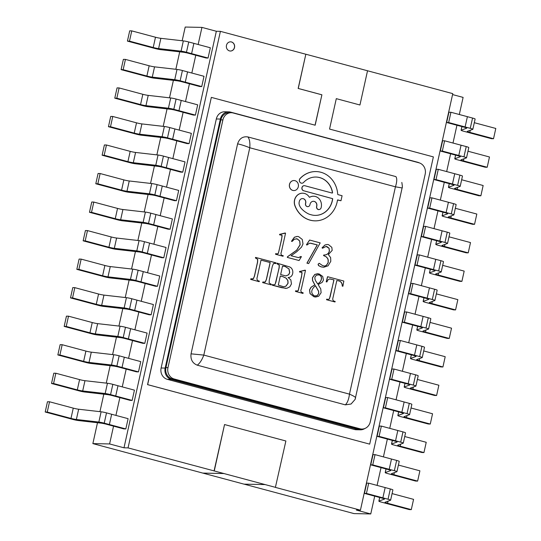 <?xml version="1.0" encoding="UTF-8"?>
<svg xmlns="http://www.w3.org/2000/svg" width="541" height="541" viewBox="0 0 541 541"><rect width="100%" height="100%" fill="white"/><g stroke="black" fill="none" stroke-linecap="round" stroke-linejoin="round"><path stroke-width="0.81" d="M275.525 254.243L275.653 253.648L277.411 253.898L278.345 253.398L281.665 239.19L282.003 235.2L279.683 234.875L279.575 234.327L285.553 233.137L281.442 251.707C280.454 254.209 281.05 255.521 283.22 255.65L282.984 256.245L275.525 254.243L275.754 253.648M277.31 253.898L278.243 253.391L278.933 251.058L281.563 239.19L282.104 236.059L281.902 235.2L280.935 234.72M292.113 241.442L291.572 241.3L294.473 237.222L297.361 236.437L298.618 236.633L302.277 239.44L302.994 243.93L301.547 247.075L296.786 251.7L291.085 255.765L298.463 257.611L301.425 256.644L299.085 260.532L287.305 257.401L287.433 256.799L296.61 250.226L300.059 244.748L299.66 240.995L297.185 238.899L294.453 239.142L292.113 241.442L291.471 241.293L294.372 237.222L297.171 236.431M298.531 257.611L300.857 256.495M308.668 263.589L307.038 263.156L317.33 244.911L310.805 243.227L309.425 243.261L306.936 245.032L306.558 244.742L309.601 240.042L320.198 242.882L308.668 263.589L306.936 263.149L317.229 244.911L310.142 243.173M306.936 245.032L306.456 244.742L309.601 240.042M324.316 266.104L326.331 265.415L328.103 262.676L328.144 260.038L327.616 258.442L326.149 256.806L323.565 255.555L323.674 255.061L326.291 254.764L328.38 253.384L329.435 251.173L329.084 248.224L326.96 246.568L326.074 246.446L322.558 248.238L322.037 247.846L324.945 244.999L327.204 244.464M324.221 255.095L326.189 254.764L328.279 253.384L329.334 251.173L328.982 248.224L326.034 246.439M323.599 267.24L321.144 266.882L318.534 265.597L318.067 264.218L319.21 263.305M275.951 263.474L273.489 263.508L272.373 266.118L269.269 280.123L269.161 283.017L271.339 284.282L271.203 284.877L262.662 282.612L262.791 282.017L265.354 282.003L266.47 279.372L270.196 262.568L261.019 260.133L257.3 276.918C256.454 279.379 257.144 280.765 259.362 281.077L259.125 281.665L250.693 279.406L250.821 278.811L253.384 278.784L254.493 276.16L257.597 262.162L257.712 259.281L255.44 258.003L255.568 257.408L276.079 262.879L275.951 263.474L274.497 263.271M264.272 282.226L265.252 281.996L266.368 279.372L270.094 262.568M252.282 279.014L253.283 278.784L254.392 276.16L257.496 262.162L257.611 259.274L255.44 258.003M273.807 284.884L275.044 284.37L275.917 282.044L279.068 267.829L279.224 265.137L276.972 263.771L277.107 263.176L289.489 266.882C294.554 268.823 293.641 277.607 288.103 277.506L290.848 279.893L291.457 283.93L289.827 286.818L286.784 288.326L281.665 287.684L272.231 285.175L272.36 284.586L273.712 284.877L275.146 284.37L279.17 267.829L279.325 265.137L276.972 263.771M285.702 288.38L272.231 285.175M295.467 291.403L295.596 290.808L297.57 291.031L298.287 290.558L301.608 276.356L301.939 272.36L299.626 272.042L299.511 271.487L305.489 270.297L301.378 288.867C300.296 291.017 300.884 292.336 303.149 292.809L302.919 293.405L295.467 291.403L295.697 290.815M297.151 291.065L298.186 290.558L301.506 276.35L302.047 273.225L301.837 272.36L300.864 271.893M315.586 297.029L313.99 296.779L310.02 293.641L309.533 289.868L311.055 287.217L314.801 284.864L312.536 280.617L312.448 277.736L314.761 274.449L317.479 273.726M342.893 286.257L342.338 286.108C342.311 282.517 340.458 280.691 336.786 280.623L333.06 297.415C332.309 299.856 333.006 301.175 335.15 301.391L335.021 301.979L326.595 299.728L326.73 299.132L328.177 299.43L329.415 298.963L333.986 279.873L329.591 278.933L328.029 279.771L326.865 281.962L326.209 281.814L327.548 276.701L343.839 281.043L342.893 286.257L342.237 286.108C342.21 282.517 340.357 280.691 336.685 280.617M335.021 301.979L326.494 299.721L326.73 299.132M328.11 299.43L329.313 298.957L330.166 296.664L333.885 279.873L329.807 278.919M293.797 190.56A5.011 4.517 -88.8 0 1 293.763 190.56A5.011 4.517 -88.8 0 1 289.482 184.373A5.011 4.517 -88.8 0 1 293.973 180.538A5.011 4.517 -88.8 0 1 294.006 180.538M307.667 206.628A2.455 2.218 -88.8 0 1 305.503 203.626L305.624 203.085A3.652 3.293 -88.8 0 0 302.561 198.574M315.897 177.042A19.178 17.292 -88.8 0 1 332.465 192.731L332.248 193.083L304.901 185.752A2.59 2.333 -88.8 0 0 301.993 187.95A2.59 2.333 -88.8 0 0 303.785 190.784L332.587 198.669A19.178 17.292 -88.8 0 1 315.099 215.386M303.67 190.784A2.59 2.333 -88.8 0 1 304.306 185.671M301.797 183.169A2.739 2.468 -88.8 0 1 300.093 178.462A24.643 22.228 -88.8 0 1 315.958 171.571A24.643 22.228 -88.8 0 1 316.012 171.571M337.625 199.886L340.972 200.752L342.088 195.72L338.024 194.632A0.446 0.406 -88.8 0 1 337.719 194.233A24.643 22.228 -88.8 0 0 316.072 171.571L315.958 171.571M314.984 220.85A24.643 22.228 -88.8 0 1 314.93 220.85A24.643 22.228 -88.8 0 1 294.913 205.763A9.035 8.142 -88.8 0 1 302.615 193.198A9.035 8.142 -88.8 0 1 302.669 193.198M303.785 190.784L332.701 198.675A19.178 17.292 -88.8 0 1 315.16 215.386A19.178 17.292 -88.8 0 1 311.427 214.851L310.338 214.554A14.654 13.214 -88.8 0 1 307.376 213.316L307.261 213.242A31.04 27.997 -88.8 0 1 303.819 210.875L303.758 210.828A19.118 17.244 -88.8 0 1 301.756 208.941L301.398 208.542A9.63 8.683 -88.8 0 1 299.802 206.121L299.734 205.972A8.216 7.412 -88.8 0 1 299.092 203.984A4.686 4.227 -88.8 0 1 299.166 202.165L299.342 201.374A3.652 3.293 -88.8 0 1 302.615 198.574A3.652 3.293 -88.8 0 1 305.739 203.085L305.618 203.626A2.455 2.218 -88.8 0 0 309.925 204.782L310.04 204.241A3.861 3.483 -88.8 0 1 313.503 201.286A3.861 3.483 -88.8 0 1 316.803 206.053L316.688 206.594A2.529 2.286 -88.8 0 0 321.117 207.778L321.239 207.237A8.92 8.047 -88.8 0 0 313.611 196.227A8.92 8.047 -88.8 0 0 309.689 197.262L309.486 197.296M309.58 197.262A8.92 8.047 -88.8 0 1 313.496 196.227A8.92 8.047 -88.8 0 1 313.55 196.227M318.811 209.61A2.529 2.286 -88.8 0 1 316.573 206.588L316.688 206.047A3.861 3.483 -88.8 0 0 313.449 201.286M264.995 484.547L223.866 473.524L264.995 484.547M97.488 422.731L92.863 443.6L244.005 484.141L264.989 484.574M226.469 45.349A4.598 4.145 -88.8 0 1 230.588 41.826A4.598 4.145 -88.8 0 1 234.645 46.512A4.598 4.145 -88.8 0 1 230.398 51.03A4.598 4.145 -88.8 0 1 226.469 45.349M275.599 487.387L214.263 470.947L224.549 424.55L285.885 440.989L275.396 487.387L360.428 510.177L452.77 93.627L305.841 54.222L298.253 88.454L321.902 94.797L315.058 125.181M321.902 94.797L315.16 125.208L211.335 97.38L147.652 384.631L369.692 444.141L433.375 156.897L329.55 129.062L336.292 98.651L359.941 104.995L367.535 70.756M211.335 97.38L147.551 384.624L369.692 444.141M305.841 54.222L298.152 88.454L321.8 94.79M305.739 54.215L220.397 31.344L128.048 447.887L214.263 470.947M224.549 424.55L214.06 470.94M244.113 484.141L354.024 513.598L370.761 513.95L374.71 496.144L364.431 493.392L366.703 483.12L368.712 483.16L385.165 487.569L382.886 497.842L366.433 493.433L364.431 493.392M220.397 31.344L216.339 31.256L201.942 27.402L185.205 27.05L182.168 40.758M179.713 51.828L175.845 69.289M173.391 80.359L169.516 97.82M167.061 108.89L163.193 126.351M160.738 137.421L156.87 154.882M154.415 165.952L150.54 183.413M148.092 194.483L144.217 211.944M141.762 223.014L137.894 240.475M135.439 251.545L131.564 269.005M129.116 280.076L125.242 297.536M122.787 308.607L118.919 326.067M116.464 337.138L112.596 354.598M110.141 365.669L106.266 383.129M103.811 394.2L99.943 411.654M360.428 510.177L356.37 510.089L370.761 513.95M128.048 447.887L123.99 447.806L109.6 443.945L92.863 443.6M223.866 473.524L202.882 473.091L223.859 473.551M191.609 53.633L208.062 58.043L210.334 47.77L193.888 43.361L191.609 53.633L186.462 52.254A4.693 0.44 12.5 0 0 181.066 51.165L158.594 48.595A4.693 0.44 -167.5 0 1 153.211 47.507L129.482 41.15L127.426 41.102L155.247 48.562A4.693 0.44 12.5 0 0 160.63 49.65L183.162 52.22A4.693 0.44 -167.5 0 1 188.552 53.309L206.053 58.002L208.062 58.043M127.426 41.102L129.705 30.83L131.754 30.878L155.49 37.234A4.693 0.44 -167.5 0 0 160.873 38.323L183.345 40.893L181.066 51.165M193.888 43.361L188.741 41.982A4.693 0.44 -167.5 0 0 183.345 40.893M131.754 30.878L129.482 41.15M185.286 82.164L201.732 86.574L204.011 76.301L187.558 71.892L185.286 82.164L180.139 80.785A4.693 0.44 12.5 0 0 174.743 79.696L152.271 77.126A4.693 0.44 -167.5 0 1 146.888 76.038L123.152 69.681L121.096 69.633L148.924 77.093A4.693 0.44 12.5 0 0 154.307 78.181L176.839 80.751A4.693 0.44 -167.5 0 1 182.222 81.84L199.73 86.533L201.732 86.574M121.096 69.633L123.375 59.361L125.431 59.409L149.16 65.765A4.693 0.44 -167.5 0 0 154.55 66.854L177.015 69.424L174.743 79.696M187.558 71.892L182.412 70.513A4.693 0.44 -167.5 0 0 177.015 69.424M125.431 59.409L123.152 69.681M178.956 110.695L195.409 115.105L197.688 104.832L181.235 100.423L178.956 110.695L173.81 109.316A4.693 0.44 12.5 0 0 168.413 108.227L145.948 105.657A4.693 0.44 -167.5 0 1 140.559 104.569L116.829 98.212L114.773 98.164L142.594 105.623A4.693 0.44 12.5 0 0 147.984 106.712L170.516 109.282A4.693 0.44 -167.5 0 1 175.899 110.371L193.401 115.064L195.409 115.105M114.773 98.164L117.052 87.892L119.108 87.94L142.838 94.296A4.693 0.44 -167.5 0 0 148.22 95.385L170.692 97.955L168.413 108.227M181.235 100.423L176.089 99.044A4.693 0.44 -167.5 0 0 170.692 97.955M119.108 87.94L116.829 98.212M172.633 139.226L189.086 143.636L191.358 133.363L174.912 128.954L172.633 139.226L167.487 137.847A4.693 0.44 12.5 0 0 162.09 136.758L139.619 134.188A4.693 0.44 -167.5 0 1 134.236 133.1L110.506 126.736L108.45 126.695L136.271 134.154A4.693 0.44 12.5 0 0 141.661 135.243L164.187 137.813A4.693 0.44 -167.5 0 1 169.576 138.902L187.078 143.595L189.086 143.636M108.45 126.695L110.729 116.423L112.778 116.471L136.515 122.827A4.693 0.44 -167.5 0 0 141.898 123.916L164.369 126.486L162.09 136.758M174.912 128.954L169.766 127.575A4.693 0.44 -167.5 0 0 164.369 126.486M112.778 116.471L110.506 126.736M166.31 167.757L182.757 172.166L185.036 161.894L168.582 157.485L166.31 167.757L161.164 166.378A4.693 0.44 12.5 0 0 155.767 165.282L133.296 162.719A4.693 0.44 -167.5 0 1 127.913 161.631L104.176 155.267L102.127 155.226L129.948 162.685A4.693 0.44 12.5 0 0 135.331 163.774L157.864 166.344A4.693 0.44 -167.5 0 1 163.247 167.433L180.755 172.126L182.757 172.166M102.127 155.226L104.399 144.954L106.455 145.002L130.185 151.358A4.693 0.44 -167.5 0 0 135.575 152.447L158.04 155.017L155.767 165.282M168.582 157.485L163.436 156.106A4.693 0.44 -167.5 0 0 158.04 155.017M106.455 145.002L104.176 155.267M159.98 196.288L176.434 200.697L178.713 190.425L162.259 186.016L159.98 196.288L154.834 194.909A4.693 0.44 12.5 0 0 149.438 193.813L126.973 191.25A4.693 0.44 -167.5 0 1 121.583 190.161L97.853 183.798L95.798 183.757L123.619 191.216A4.693 0.44 12.5 0 0 129.008 192.298L151.541 194.875A4.693 0.44 -167.5 0 1 156.924 195.964L174.425 200.657L176.434 200.697M95.798 183.757L98.077 173.485L100.132 173.533L123.862 179.889A4.693 0.44 -167.5 0 0 129.245 180.978L151.717 183.548L149.438 193.813M162.259 186.016L157.113 184.637A4.693 0.44 -167.5 0 0 151.717 183.548M100.132 173.533L97.853 183.798M153.658 224.819L170.111 229.228L172.383 218.956L155.936 214.547L153.658 224.819L148.511 223.433A4.693 0.44 12.5 0 0 143.115 222.344L120.643 219.781A4.693 0.44 -167.5 0 1 115.26 218.692L91.53 212.329L89.475 212.288L117.296 219.747A4.693 0.44 12.5 0 0 122.685 220.829L145.211 223.406A4.693 0.44 -167.5 0 1 150.601 224.495L168.102 229.188L170.111 229.228M89.475 212.288L91.754 202.016L93.803 202.064L117.539 208.42A4.693 0.44 -167.5 0 0 122.922 209.509L145.394 212.079L143.115 222.344M155.936 214.547L150.79 213.168A4.693 0.44 -167.5 0 0 145.394 212.079M93.803 202.064L91.53 212.329M147.335 253.35L163.781 257.759L166.06 247.487L149.607 243.078L147.335 253.35L142.188 251.964A4.693 0.44 12.5 0 0 136.792 250.875L114.32 248.312A4.693 0.44 -167.5 0 1 108.937 247.223L85.201 240.86L83.152 240.819L110.973 248.278A4.693 0.44 12.5 0 0 116.356 249.36L138.888 251.937A4.693 0.44 -167.5 0 1 144.271 253.026L161.779 257.719L163.781 257.759M83.152 240.819L85.424 230.547L87.48 230.594L111.209 236.951A4.693 0.44 -167.5 0 0 116.599 238.04L139.064 240.61L136.792 250.875M149.607 243.078L144.461 241.699A4.693 0.44 -167.5 0 0 139.064 240.61M87.48 230.594L85.201 240.86M141.005 281.881L157.458 286.29L159.737 276.018L143.284 271.609L141.005 281.881L135.859 280.495A4.693 0.44 12.5 0 0 130.462 279.406L107.997 276.843A4.693 0.44 -167.5 0 1 102.607 275.754L78.878 269.391L76.822 269.35L104.643 276.809A4.693 0.44 12.5 0 0 110.033 277.891L132.565 280.468A4.693 0.44 -167.5 0 1 137.948 281.557L155.45 286.25L157.458 286.29M76.822 269.35L79.101 259.078L81.157 259.119L104.886 265.482A4.693 0.44 -167.5 0 0 110.269 266.571L132.741 269.141L130.462 279.406M143.284 271.609L138.138 270.23A4.693 0.44 -167.5 0 0 132.741 269.141M81.157 259.119L78.878 269.391M134.682 310.412L151.135 314.821L153.407 304.549L136.961 300.14L134.682 310.412L129.536 309.026A4.693 0.44 12.5 0 0 124.139 307.937L101.667 305.367A4.693 0.44 -167.5 0 1 96.284 304.285L72.555 297.922L70.499 297.881L98.32 305.34A4.693 0.44 12.5 0 0 103.71 306.422L126.236 308.999A4.693 0.44 -167.5 0 1 131.625 310.088L149.127 314.774L151.135 314.821M70.499 297.881L72.778 287.609L74.827 287.65L98.563 294.013A4.693 0.44 -167.5 0 0 103.946 295.102L126.418 297.665L124.139 307.937M136.961 300.14L131.815 298.76A4.693 0.44 -167.5 0 0 126.418 297.665M74.827 287.65L72.555 297.922M128.359 338.943L144.805 343.352L147.084 333.08L130.631 328.671L128.359 338.943L123.213 337.557A4.693 0.44 12.5 0 0 117.816 336.468L95.344 333.898A4.693 0.44 -167.5 0 1 89.962 332.816L66.225 326.453L64.176 326.412L91.997 333.871A4.693 0.44 12.5 0 0 97.38 334.953L119.913 337.53A4.693 0.44 -167.5 0 1 125.302 338.619L142.804 343.305L144.805 343.352M64.176 326.412L66.448 316.14L68.504 316.181L92.234 322.544A4.693 0.44 -167.5 0 0 97.623 323.633L120.088 326.196L117.816 336.468M130.631 328.671L125.485 327.285A4.693 0.44 -167.5 0 0 120.088 326.196M68.504 316.181L66.225 326.453M122.029 367.474L138.482 371.883L140.761 361.611L124.308 357.202L122.029 367.474L116.883 366.088A4.693 0.44 12.5 0 0 111.487 364.999L89.022 362.429A4.693 0.44 -167.5 0 1 83.632 361.347L59.902 354.984L57.846 354.943L85.674 362.402A4.693 0.44 12.5 0 0 91.057 363.484L113.59 366.061A4.693 0.44 -167.5 0 1 118.973 367.15L136.481 371.836L138.482 371.883M57.846 354.943L60.125 344.671L62.181 344.712L85.911 351.075A4.693 0.44 -167.5 0 0 91.294 352.164L113.766 354.727L111.487 364.999M124.308 357.202L119.162 355.816A4.693 0.44 -167.5 0 0 113.766 354.727M62.181 344.712L59.902 354.984M115.706 395.998L132.16 400.414L134.439 390.142L117.985 385.733L115.706 395.998L110.56 394.619A4.693 0.44 12.5 0 0 105.164 393.53L82.692 390.96A4.693 0.44 -167.5 0 1 77.309 389.878L53.579 383.515L51.523 383.474L79.344 390.933A4.693 0.44 12.5 0 0 84.734 392.015L107.26 394.592A4.693 0.44 -167.5 0 1 112.65 395.681L130.151 400.367L132.16 400.414M51.523 383.474L53.802 373.202L55.851 373.243L79.588 379.606A4.693 0.44 -167.5 0 0 84.971 380.695L107.443 383.258L105.164 393.53M117.985 385.733L112.839 384.347A4.693 0.44 -167.5 0 0 107.443 383.258M55.851 373.243L53.579 383.515M113.542 426.146L106.327 424.212A4.693 0.44 -167.5 0 0 100.937 423.123L78.404 420.546A4.693 0.44 12.5 0 1 73.021 419.464L45.201 412.005L47.25 412.046L70.986 418.409A4.693 0.44 -167.5 0 0 76.369 419.491L98.841 422.061A4.693 0.44 12.5 0 1 104.237 423.15L125.83 428.945L123.828 428.898L113.542 426.146L109.6 443.945M47.25 412.046L49.529 401.774L47.473 401.733L45.201 412.005M49.529 401.774L73.258 408.137A4.693 0.44 -167.5 0 0 78.648 409.226L101.113 411.789L98.841 422.061M125.83 428.945L128.109 418.673L106.509 412.878A4.693 0.44 -167.5 0 0 101.113 411.789M452.993 143.04L456.935 125.248L464.158 127.182A4.693 0.44 12.5 0 1 466.714 128.156A4.693 0.44 12.5 0 1 466.653 128.21L461.155 130.198A4.693 0.44 -167.5 0 0 461.094 130.253A4.693 0.44 -167.5 0 0 463.651 131.226L491.471 138.685L493.527 138.726L469.791 132.362A4.693 0.44 12.5 0 1 467.235 131.389A4.693 0.44 12.5 0 1 467.302 131.341L472.78 129.353A4.693 0.44 -167.5 0 0 472.841 129.299A4.693 0.44 -167.5 0 0 470.271 128.325L448.658 122.536L446.656 122.489L448.929 112.217L450.937 112.264L467.39 116.673L465.111 126.946M474.308 122.692L495.799 128.454L493.527 138.726M467.39 116.673L472.55 118.053A4.693 0.44 12.5 0 1 475.12 119.034L472.841 129.299M456.935 125.248L446.656 122.489M448.658 122.536L450.937 112.264M446.67 171.571L450.612 153.779L457.835 155.713A4.693 0.44 12.5 0 1 460.391 156.687A4.693 0.44 12.5 0 1 460.323 156.741L454.832 158.729A4.693 0.44 -167.5 0 0 454.765 158.784A4.693 0.44 -167.5 0 0 457.321 159.757L485.149 167.216L487.198 167.257L463.468 160.893A4.693 0.44 12.5 0 1 460.912 159.92A4.693 0.44 12.5 0 1 460.973 159.872L466.45 157.884A4.693 0.44 -167.5 0 0 466.518 157.83A4.693 0.44 -167.5 0 0 463.948 156.856L442.335 151.061L440.327 151.02L442.606 140.748L444.614 140.795L461.06 145.204L458.788 155.477M467.979 151.223L489.477 156.985L487.198 167.257M461.06 145.204L466.227 146.584A4.693 0.44 12.5 0 1 468.79 147.558L466.518 157.83M450.612 153.779L440.327 151.02M442.335 151.061L444.614 140.795M440.34 200.102L444.289 182.31L451.505 184.244A4.693 0.44 12.5 0 1 454.061 185.218A4.693 0.44 12.5 0 1 454 185.272L448.503 187.26A4.693 0.44 -167.5 0 0 448.442 187.314A4.693 0.44 -167.5 0 0 450.998 188.288L478.819 195.747L480.875 195.788L457.145 189.424A4.693 0.44 12.5 0 1 454.589 188.451A4.693 0.44 12.5 0 1 454.65 188.403L460.127 186.415A4.693 0.44 -167.5 0 0 460.188 186.361A4.693 0.44 -167.5 0 0 457.625 185.387L436.012 179.592L434.004 179.551L436.283 169.279L438.284 169.326L454.738 173.735L452.459 184.001M461.656 179.754L483.154 185.516L480.875 195.788M454.738 173.735L459.897 175.115A4.693 0.44 12.5 0 1 462.467 176.089L460.188 186.361M444.289 182.31L434.004 179.551M436.012 179.592L438.284 169.326M434.017 228.633L437.96 210.841L445.182 212.775A4.693 0.44 12.5 0 1 447.738 213.749A4.693 0.44 12.5 0 1 447.678 213.803L442.18 215.791A4.693 0.44 -167.5 0 0 442.119 215.845A4.693 0.44 -167.5 0 0 444.675 216.819L472.496 224.278L474.552 224.319L450.815 217.955A4.693 0.44 12.5 0 1 448.259 216.982A4.693 0.44 12.5 0 1 448.327 216.934L453.804 214.946A4.693 0.44 -167.5 0 0 453.865 214.892A4.693 0.44 -167.5 0 0 451.295 213.918L429.682 208.123L427.681 208.082L429.953 197.81L431.961 197.857L448.415 202.266L446.136 212.532M455.333 208.285L476.824 214.047L474.552 224.319M448.415 202.266L453.574 203.646A4.693 0.44 12.5 0 1 456.144 204.62L453.865 214.892M437.96 210.841L427.681 208.082M429.682 208.123L431.961 197.857M427.694 257.164L431.637 239.372L438.859 241.306A4.693 0.44 12.5 0 1 441.415 242.28A4.693 0.44 12.5 0 1 441.348 242.334L435.857 244.322A4.693 0.44 -167.5 0 0 435.789 244.376A4.693 0.44 -167.5 0 0 438.345 245.35L466.173 252.809L468.222 252.85L444.492 246.486A4.693 0.44 12.5 0 1 441.936 245.513A4.693 0.44 12.5 0 1 441.997 245.465L447.475 243.477A4.693 0.44 -167.5 0 0 447.542 243.423A4.693 0.44 -167.5 0 0 444.973 242.449L423.36 236.654L421.351 236.613L423.63 226.341L425.639 226.388L442.085 230.797L439.813 241.063M449.003 236.816L470.501 242.578L468.222 252.85M442.085 230.797L447.251 232.177A4.693 0.44 12.5 0 1 449.814 233.151L447.542 243.423M431.637 239.372L421.351 236.613M423.36 236.654L425.639 226.388M421.365 285.695L425.314 267.903L432.53 269.837A4.693 0.44 12.5 0 1 435.086 270.811A4.693 0.44 12.5 0 1 435.025 270.865L429.527 272.853A4.693 0.44 -167.5 0 0 429.466 272.907A4.693 0.44 -167.5 0 0 432.022 273.881L459.843 281.334L461.899 281.381L438.169 275.017A4.693 0.44 12.5 0 1 435.613 274.044A4.693 0.44 12.5 0 1 435.674 273.996L441.152 272.008A4.693 0.44 -167.5 0 0 441.213 271.954A4.693 0.44 -167.5 0 0 438.65 270.98L417.037 265.185L415.028 265.144L417.307 254.872L419.309 254.912L435.762 259.328L433.483 269.594M442.68 265.347L464.178 271.109L461.899 281.381M435.762 259.328L440.922 260.708A4.693 0.44 12.5 0 1 443.492 261.682L441.213 271.954M425.314 267.903L415.028 265.144M417.037 265.185L419.309 254.912M415.042 314.226L418.984 296.434L426.207 298.368A4.693 0.44 12.5 0 1 428.763 299.342A4.693 0.44 12.5 0 1 428.702 299.396L423.204 301.384A4.693 0.44 -167.5 0 0 423.143 301.438A4.693 0.44 -167.5 0 0 425.699 302.412L453.52 309.865L455.576 309.912L431.846 303.548A4.693 0.44 12.5 0 1 429.29 302.575A4.693 0.44 12.5 0 1 429.351 302.52L434.829 300.539A4.693 0.44 -167.5 0 0 434.89 300.485A4.693 0.44 -167.5 0 0 432.32 299.511L410.707 293.716L408.705 293.675L410.984 283.403L412.986 283.443L429.439 287.859L427.16 298.125M436.357 293.878L457.848 299.64L455.576 309.912M429.439 287.859L434.599 289.239A4.693 0.44 12.5 0 1 437.169 290.213L434.89 300.485M418.984 296.434L408.705 293.675M410.707 293.716L412.986 283.443M408.719 342.757L412.661 324.965L419.884 326.899A4.693 0.44 12.5 0 1 422.44 327.873A4.693 0.44 12.5 0 1 422.379 327.927L416.881 329.915A4.693 0.44 -167.5 0 0 416.813 329.969A4.693 0.44 -167.5 0 0 419.37 330.943L447.197 338.395L449.246 338.443L425.517 332.079A4.693 0.44 12.5 0 1 422.961 331.106A4.693 0.44 12.5 0 1 423.021 331.051L428.499 329.07A4.693 0.44 -167.5 0 0 428.567 329.016A4.693 0.44 -167.5 0 0 425.997 328.042L404.384 322.247L402.376 322.206L404.654 311.934L406.663 311.974L423.116 316.384L420.837 326.656M430.027 322.409L451.525 328.171L449.246 338.443M423.116 316.384L428.276 317.77A4.693 0.44 12.5 0 1 430.839 318.744L428.567 329.016M412.661 324.965L402.376 322.206M404.384 322.247L406.663 311.974M402.389 371.282L406.338 353.496L413.554 355.43A4.693 0.44 12.5 0 1 416.11 356.404A4.693 0.44 12.5 0 1 416.049 356.451L410.551 358.446A4.693 0.44 -167.5 0 0 410.491 358.5A4.693 0.44 -167.5 0 0 413.047 359.474L440.868 366.926L442.923 366.974L419.194 360.61A4.693 0.44 12.5 0 1 416.638 359.637A4.693 0.44 12.5 0 1 416.698 359.582L422.176 357.601A4.693 0.44 -167.5 0 0 422.237 357.547A4.693 0.44 -167.5 0 0 419.674 356.573L398.061 350.778L396.053 350.737L398.332 340.465L400.333 340.505L416.786 344.915L414.507 355.187M423.704 350.94L445.202 356.702L442.923 366.974M416.786 344.915L421.946 346.301A4.693 0.44 12.5 0 1 424.516 347.275L422.237 357.547M406.338 353.496L396.053 350.737M398.061 350.778L400.333 340.505M396.066 399.813L400.009 382.027L407.231 383.961A4.693 0.44 12.5 0 1 409.787 384.935A4.693 0.44 12.5 0 1 409.726 384.982L404.228 386.977A4.693 0.44 -167.5 0 0 404.168 387.025A4.693 0.44 -167.5 0 0 406.724 388.005L434.545 395.457L436.601 395.505L412.871 389.141A4.693 0.44 12.5 0 1 410.315 388.168A4.693 0.44 12.5 0 1 410.376 388.113L415.853 386.132A4.693 0.44 -167.5 0 0 415.914 386.078A4.693 0.44 -167.5 0 0 413.344 385.104L391.731 379.309L389.73 379.268L392.009 368.996L394.01 369.036L410.463 373.446L408.185 383.718M417.382 379.471L438.873 385.233L436.601 395.505M410.463 373.446L415.623 374.832A4.693 0.44 12.5 0 1 418.193 375.806L415.914 386.078M400.009 382.027L389.73 379.268M391.731 379.309L394.01 369.036M389.743 428.344L393.686 410.551L400.908 412.492A4.693 0.44 12.5 0 1 403.464 413.466A4.693 0.44 12.5 0 1 403.403 413.513L397.906 415.508A4.693 0.44 -167.5 0 0 397.838 415.556A4.693 0.44 -167.5 0 0 400.394 416.536L428.222 423.988L430.271 424.036L406.541 417.672A4.693 0.44 12.5 0 1 403.985 416.698A4.693 0.44 12.5 0 1 404.053 416.644L409.523 414.663A4.693 0.44 -167.5 0 0 409.591 414.609A4.693 0.44 -167.5 0 0 407.021 413.628L385.408 407.84L383.407 407.799L385.679 397.527L387.687 397.567L404.141 401.977L401.862 412.249M411.052 408.002L432.55 413.764L430.271 424.036M404.141 401.977L409.3 403.363A4.693 0.44 12.5 0 1 411.863 404.337L409.591 414.609M393.686 410.551L383.407 407.799M385.408 407.84L387.687 397.567M383.413 456.875L387.363 439.082L394.585 441.023A4.693 0.44 12.5 0 1 397.141 441.997A4.693 0.44 12.5 0 1 397.074 442.044L391.576 444.039A4.693 0.44 -167.5 0 0 391.515 444.087A4.693 0.44 -167.5 0 0 394.071 445.06L421.892 452.519L423.948 452.567L400.218 446.203A4.693 0.44 12.5 0 1 397.662 445.229A4.693 0.44 12.5 0 1 397.723 445.175L403.201 443.194A4.693 0.44 -167.5 0 0 403.261 443.14A4.693 0.44 -167.5 0 0 400.698 442.159L379.085 436.371L377.077 436.33L379.356 426.058L381.364 426.098L397.811 430.508L395.539 440.78M404.729 436.533L426.227 442.295L423.948 452.567M397.811 430.508L402.971 431.894A4.693 0.44 12.5 0 1 405.54 432.868L403.261 443.14M387.363 439.082L377.077 436.33M379.085 436.371L381.364 426.098M377.091 485.405L381.033 467.613L388.255 469.554A4.693 0.44 12.5 0 1 390.812 470.528A4.693 0.44 12.5 0 1 390.751 470.575L385.253 472.57A4.693 0.44 -167.5 0 0 385.192 472.618A4.693 0.44 -167.5 0 0 387.748 473.591L415.569 481.05L417.625 481.098L393.895 474.734A4.693 0.44 12.5 0 1 391.339 473.76A4.693 0.44 12.5 0 1 391.4 473.706L396.878 471.725A4.693 0.44 -167.5 0 0 396.938 471.671A4.693 0.44 -167.5 0 0 394.369 470.69L372.756 464.902L370.754 464.861L373.033 454.589L375.035 454.629L391.488 459.038L389.209 469.311M398.406 465.064L419.904 470.826L417.625 481.098M391.488 459.038L396.648 460.425A4.693 0.44 12.5 0 1 399.217 461.399L396.938 471.671M381.033 467.613L370.754 464.861M372.756 464.902L375.035 454.629M336.292 98.651L359.941 104.995M364.783 428.533A9.393 8.473 -88.8 0 1 360.32 429.831L356.282 429.743A9.393 8.473 -88.8 0 1 354.456 429.486L167.318 379.322A9.393 8.473 -88.8 0 1 161.117 367.988L216.319 118.966A9.393 8.473 -88.8 0 1 224.745 111.777L228.782 111.859A9.393 8.473 -88.8 0 1 230.608 112.122L417.747 162.28A9.393 8.473 -88.8 0 1 419.329 162.895M459.316 114.509L463.11 97.4L452.56 94.574M201.942 27.402L198.155 44.504M119.872 397.615L115.923 415.407M126.195 369.084L122.252 386.876M132.518 340.553L128.575 358.345M138.848 312.022L134.898 329.814M145.171 283.491L141.228 301.283M151.494 254.96L147.551 272.752M157.823 226.429L153.874 244.221M164.146 197.898L160.204 215.69M170.469 169.367L166.527 187.159M176.799 140.836L172.85 158.628M183.122 112.305L179.179 130.097M189.445 83.774L185.502 101.566M195.774 55.243L191.825 73.035M216.339 31.256L123.99 447.806M360.32 429.831A9.393 8.473 -88.8 0 1 358.494 429.568L171.355 379.41A9.393 8.473 -88.8 0 1 165.154 368.076L220.363 119.047A9.393 8.473 -88.8 0 1 228.782 111.859M361.841 429.054L359.812 429.013A9.393 8.473 -88.8 0 1 357.986 428.749L172.146 378.937A9.393 8.473 -88.8 0 1 165.945 367.603L220.87 119.865A9.393 8.473 -88.8 0 1 229.289 112.684L231.318 112.724A9.393 8.473 -88.8 0 1 233.151 112.981L418.984 162.794A9.393 8.473 -88.8 0 1 425.185 174.128L370.26 421.865A9.393 8.473 -88.8 0 1 361.841 429.054A9.393 8.473 -88.8 0 1 360.015 428.79L174.175 378.977A9.393 8.473 -88.8 0 1 167.974 367.643L222.899 119.906A9.393 8.473 -88.8 0 1 231.318 112.724M345.314 404.851C347.41 402.91 348.796 399.339 349.472 394.139C353.746 395.992 355.775 397.256 355.559 397.926L355.099 399.42L351.062 404.026L345.314 404.851L197.249 365.168C192.468 363.234 190.405 359.461 191.047 353.834L237.6 143.845C239.365 138.537 242.781 136.231 247.852 136.92L395.911 176.609C397.162 178.51 396.999 181.911 395.437 186.807L249.773 147.767L203.808 355.092L349.472 394.139L395.437 186.807L402.112 187.943M197.249 365.168C199.791 363.342 201.976 359.981 203.808 355.092L191.047 353.834M237.6 143.845C241.171 144.596 245.229 145.901 249.773 147.767C250.179 142.56 249.536 138.942 247.852 136.92M384.455 498.985L384.428 499.106A4.693 0.44 12.5 0 0 384.489 499.059A4.693 0.44 12.5 0 0 381.932 498.085L374.71 496.144M384.428 499.106L378.93 501.101A4.693 0.44 -167.5 0 0 378.862 501.149A4.693 0.44 -167.5 0 0 381.419 502.122L409.246 509.581L411.295 509.629L387.566 503.265A4.693 0.44 12.5 0 1 385.009 502.291A4.693 0.44 12.5 0 1 385.077 502.237L390.548 500.249A4.693 0.44 -167.5 0 0 390.616 500.202A4.693 0.44 -167.5 0 0 388.046 499.221L382.886 497.842M366.433 493.433L368.712 483.16M390.616 500.202L392.888 489.93A4.693 0.44 12.5 0 0 390.325 488.956L385.165 487.569M411.295 509.629L413.574 499.357L392.076 493.595M309.689 197.262L309.296 197.154A9.035 8.142 -88.8 0 0 302.73 193.198L302.615 193.198M340.972 200.752L337.496 200.042A24.643 22.228 -88.8 0 1 315.045 220.85A24.643 22.228 -88.8 0 1 295.028 205.763A9.035 8.142 -88.8 0 1 302.73 193.198M332.248 193.083L332.58 192.731A19.178 17.292 -88.8 0 0 315.958 177.042A19.178 17.292 -88.8 0 0 303.494 182.533A2.739 2.468 -88.8 0 1 300.208 178.462A24.643 22.228 -88.8 0 1 316.072 171.571M289.536 184.373A5.011 4.517 -88.8 0 1 294.034 180.538A5.011 4.517 -88.8 0 1 298.443 185.644A5.011 4.517 -88.8 0 1 293.824 190.56A5.011 4.517 -88.8 0 1 289.536 184.373M230.54 41.826A4.598 4.145 -88.8 0 1 234.537 46.512A4.598 4.145 -88.8 0 1 230.351 51.023M326.865 281.962L326.209 281.814M326.311 281.814L327.65 276.701M314.903 284.864L312.637 280.617L312.549 277.743L314.862 274.449L317.695 273.732L319.163 273.962L322.7 276.444L323.437 280.123L322.091 282.429L318.128 284.566L320.772 288.948L321.104 292.728L318.635 296.258L315.687 297.029L314.091 296.779L310.121 293.641L309.635 289.868L311.156 287.224L314.801 284.864M317.479 283.748C321.449 282.497 323.173 276.147 318.886 274.869L317.98 274.727M318.987 274.869L316.343 275.186L314.916 277.181L314.923 278.98L315.667 280.887L317.581 283.748C321.55 282.497 323.275 276.153 318.987 274.869L318.886 274.869M315.511 296.096L317.168 295.636L318.649 293.499L318.554 291.268L315.383 285.709M314.517 295.941L317.269 295.636L318.75 293.499L318.656 291.268L315.457 285.668C310.852 289.841 310.541 293.269 314.517 295.941M299.728 272.049L299.511 271.487M299.613 271.494L305.009 270.169M303.021 293.405L295.569 291.41M277.073 263.778L277.208 263.183M272.333 285.181L272.461 284.586M280.299 276.079L278.304 285.1L283.579 286.75L285.932 286.216L288.055 283.315L287.94 280.671L286.284 278.25L282.923 276.627L280.299 276.079L282.821 276.627L286.182 278.243L287.839 280.671L287.954 283.315L285.831 286.216L283.511 286.75M282.51 266.131L280.637 274.558L285.891 275.944L288.671 274.767L289.746 272.617L289.056 268.951L285.215 266.483L282.51 266.131M285.79 275.944L288.569 274.76L289.645 272.617L288.955 268.945L285.114 266.476L282.835 266.131M271.203 284.877L262.662 282.612M262.764 282.612L262.892 282.023M270.196 262.568L261.026 260.113M259.227 281.665L250.693 279.406M250.794 279.406L250.923 278.811M255.541 258.003L255.67 257.408M322.558 248.238L322.037 247.846M322.138 247.846L325.046 245.005L327.183 244.464L328.543 244.654L331.822 247.359L332.188 250.361L328.367 254.588L330.632 257.597L330.794 261.31L328.056 265.82L323.741 267.247L321.246 266.882L318.635 265.604L318.169 264.218L319.312 263.311L322.416 265.503L324.417 266.104L326.433 265.415L328.204 262.683L328.245 260.038L327.718 258.442L326.25 256.806L323.565 255.555M323.667 255.555L323.775 255.061M299.085 260.532L287.305 257.401M287.406 257.401L287.433 256.799M287.535 256.799L296.711 250.226L300.16 244.755L299.761 240.995L297.286 238.906L296.238 238.75M279.785 234.875L279.575 234.327M279.677 234.327L285.08 233.009M283.085 256.245L275.626 254.243M188.741 41.982L186.462 52.254M160.873 38.323L158.594 48.595M155.49 37.234L153.211 47.507M182.412 70.513L180.139 80.785M154.55 66.854L152.271 77.126M149.16 65.765L146.888 76.038M176.089 99.044L173.81 109.316M148.22 95.385L145.948 105.657M142.838 94.296L140.559 104.569M169.766 127.575L167.487 137.847M141.898 123.916L139.619 134.188M136.515 122.827L134.236 133.1M163.436 156.106L161.164 166.378M135.575 152.447L133.296 162.719M130.185 151.358L127.913 161.631M157.113 184.637L154.834 194.909M129.245 180.978L126.973 191.25M123.862 179.889L121.583 190.161M150.79 213.168L148.511 223.433M122.922 209.509L120.643 219.781M117.539 208.42L115.26 218.692M144.461 241.699L142.188 251.964M116.599 238.04L114.32 248.312M111.209 236.951L108.937 247.223M138.138 270.23L135.859 280.495M110.269 266.571L107.997 276.843M104.886 265.482L102.607 275.754M131.815 298.76L129.536 309.026M103.946 295.102L101.667 305.367M98.563 294.013L96.284 304.285M125.485 327.285L123.213 337.557M97.623 323.633L95.344 333.898M92.234 322.544L89.962 332.816M119.162 355.816L116.883 366.088M91.294 352.164L89.022 362.429M85.911 351.075L83.632 361.347M112.839 384.347L110.56 394.619M84.971 380.695L82.692 390.96M79.588 379.606L77.309 389.878M73.258 408.137L70.986 418.409M78.648 409.226L76.369 419.491M106.509 412.878L104.237 423.15M111.656 414.264L109.383 424.529M461.953 126.594L461.155 130.198M470.257 130.266L469.791 132.362M472.55 118.053L470.271 128.325M455.63 155.125L454.832 158.729M463.935 158.797L463.468 160.893M466.227 146.584L463.948 156.856M449.3 183.656L448.503 187.26M457.612 187.328L457.145 189.424M459.897 175.115L457.625 185.387M442.978 212.187L442.18 215.791M451.282 215.859L450.815 217.955M453.574 203.646L451.295 213.918M436.655 240.718L435.857 244.322M444.959 244.39L444.492 246.486M447.251 232.177L444.973 242.449M430.332 269.249L429.527 272.853M438.636 272.921L438.169 275.017M440.922 260.708L438.65 270.98M424.002 297.78L423.204 301.384M432.306 301.452L431.846 303.548M434.599 289.239L432.32 299.511M417.679 326.304L416.881 329.915M425.983 329.983L425.517 332.079M428.276 317.77L425.997 328.042M411.356 354.835L410.551 358.446M419.66 358.514L419.194 360.61M421.946 346.301L419.674 356.573M405.026 383.366L404.228 386.977M413.331 387.045L412.871 389.141M415.623 374.832L413.344 385.104M398.703 411.897L397.906 415.508M407.008 415.576L406.541 417.672M409.3 403.363L407.021 413.628M392.381 440.428L391.576 444.039M400.685 444.107L400.218 446.203M402.971 431.894L400.698 442.159M386.051 468.959L385.253 472.57M394.355 472.638L393.895 474.734M396.648 460.425L394.369 470.69M358.494 429.568L354.456 429.486M171.355 379.41L167.318 379.322M165.154 368.076L161.117 367.988M220.363 119.047L216.319 118.966M360.015 428.79L357.986 428.749M174.175 378.977L172.146 378.937M167.974 367.643L165.945 367.603M222.899 119.906L220.87 119.865M379.728 497.49L378.93 501.101M388.032 501.169L387.566 503.265M390.325 488.956L388.046 499.221M461.906 126.58L461.094 130.253M455.583 155.111L454.765 158.784M449.253 183.642L448.442 187.314M442.93 212.173L442.119 215.845M436.607 240.704L435.789 244.376M430.278 269.235L429.466 272.907M423.955 297.766L423.143 301.438M417.632 326.297L416.813 329.969M411.302 354.828L410.491 358.5M404.979 383.353L404.168 387.025M398.656 411.884L397.838 415.556M392.326 440.415L391.515 444.087M386.003 468.946L385.192 472.618M355.106 399.42L402.119 187.93C402.511 187.754 402.416 185.921 401.828 182.439M379.681 497.477L378.862 501.149"/></g></svg>
